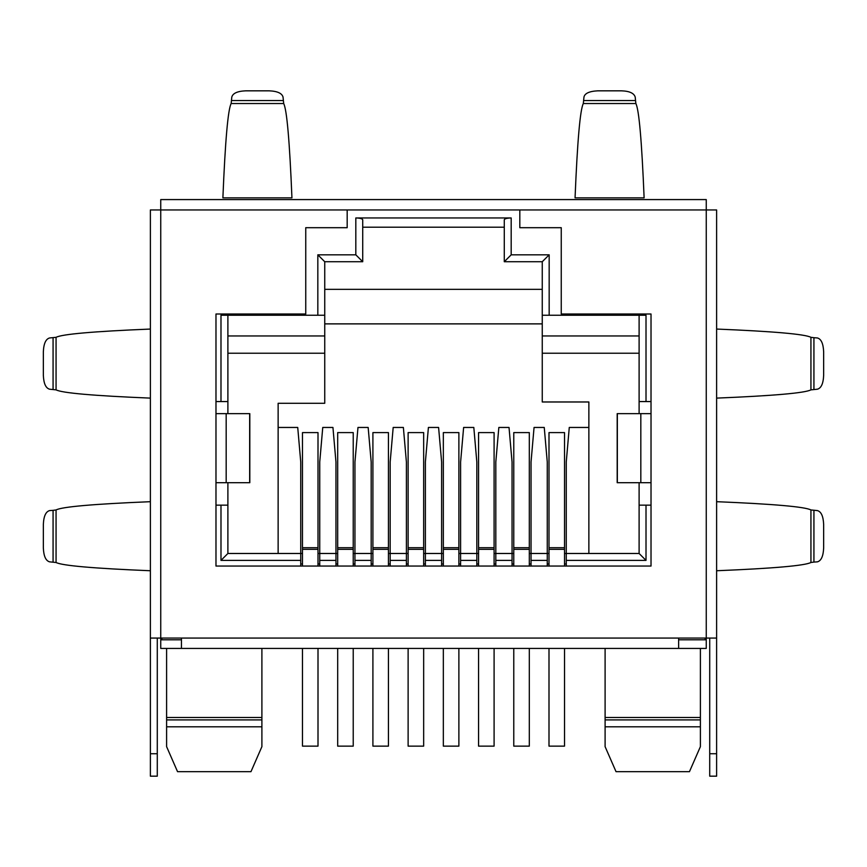 <?xml version="1.0" encoding="UTF-8"?>
<svg xmlns="http://www.w3.org/2000/svg" width="867" height="867" viewBox="0 0 867 867"><rect width="100%" height="100%" fill="white"/><g stroke="black" fill="none" stroke-linecap="round" stroke-linejoin="round"><path stroke-width="1.3" d="M706.258 199.583L160.742 199.583L706.258 199.583L706.258 209.944L716.619 209.944L716.619 398.116C773.505 395.764 804.944 393.011 810.938 389.857L817.386 389.207C821.201 388.167 823.292 383.561 823.65 375.411L823.65 351.764C823.282 343.592 821.201 338.997 817.386 337.957L813.929 337.707L813.929 389.456M160.742 199.583L160.742 639.792L162.465 638.069M704.535 638.069L706.258 639.792L706.258 209.944L150.381 209.944L150.381 776.171L157.285 776.171L157.285 638.069M813.929 510.349L813.929 562.087L817.386 561.849C821.201 560.808 823.282 556.202 823.65 548.042L823.65 524.394C823.282 516.223 821.201 511.628 817.386 510.587L810.938 509.948C804.944 506.783 773.505 504.03 716.619 501.69L716.619 638.069L678.633 638.069L678.633 648.429L181.452 648.429L181.452 638.069L150.381 638.069M519.821 209.944L519.821 227.696L561.252 227.696L561.252 314.006L651.019 314.006L651.019 566.053L215.981 566.053L215.981 314.006L305.748 314.006L305.748 227.696L347.179 227.696L347.179 209.944M709.715 638.069L709.715 776.171L716.619 776.171L716.619 638.069M716.619 501.69L716.619 398.116M639.109 482.702L639.109 505.147L651.019 505.147M646.013 505.147L646.013 560.385L566.259 560.385L566.259 566.053M547.261 566.053L547.261 553.482L531.038 553.482L548.995 553.482M547.261 560.385L531.038 560.385L531.038 566.053M512.05 566.053L512.05 553.482L495.816 553.482L513.773 553.482M512.05 560.385L495.816 560.385L495.816 566.053M476.828 566.053L476.828 553.482L460.605 553.482L478.562 553.482M476.828 560.385L460.605 560.385L460.605 566.053M441.617 566.053L441.617 553.482L425.383 553.482L443.34 553.482M441.617 560.385L425.383 560.385L425.383 566.053M406.395 566.053L406.395 553.482L390.172 553.482L408.119 553.482M406.395 560.385L390.172 560.385L390.172 566.053M371.184 566.053L371.184 553.482L354.95 553.482L354.95 566.053M335.962 566.053L335.962 553.482L319.739 553.482L319.739 566.053M300.741 566.053L300.741 553.482L227.891 553.482L227.891 505.147L227.891 553.482L220.987 560.385L220.987 505.147L215.981 505.147M215.981 401.562L227.891 401.562L227.891 315.241L227.891 413.646M220.987 401.562L220.987 315.241L324.746 315.241L324.746 261.726L362.72 261.726L362.72 219.806C362.341 218.69 360.043 218.072 355.817 217.953L511.183 217.953L511.183 254.822L504.28 261.726L542.254 261.726L542.254 315.241L542.254 289.35L324.746 289.35L324.746 353.227L227.891 353.227L324.746 353.227L324.746 403.285L278.134 403.285L278.134 553.482M511.183 254.822L549.169 254.822L549.169 315.241L646.013 315.241L646.013 401.562L639.109 401.562L639.109 413.646M651.019 401.562L646.013 401.562M150.381 398.116L150.381 501.69L150.381 398.116C93.495 395.764 62.056 393.011 56.062 389.857L49.614 389.207C45.799 388.178 43.718 383.572 43.35 375.411L43.35 351.764C43.708 343.603 45.799 339.008 49.614 337.957L56.062 337.317C62.056 334.153 93.495 331.4 150.381 329.059L150.381 209.944L150.381 329.059M617.532 482.702L651.019 482.702M640.821 482.702L640.821 413.646L651.019 413.646M249.468 413.646L215.981 413.646M226.179 413.646L226.179 482.702L215.981 482.702M716.619 570.746C773.505 568.405 804.944 565.652 810.938 562.488L813.929 562.087M813.929 337.707L810.938 337.317C804.944 334.153 773.505 331.4 716.619 329.059M181.452 648.429L160.742 648.429L160.742 639.792L181.452 639.792L160.742 639.792M706.258 639.792L678.633 639.792L706.258 639.792L706.258 648.429L678.633 648.429M639.109 505.147L639.109 553.482L566.259 553.482L566.259 560.385M646.013 560.385L639.109 553.482M531.038 560.385L531.038 553.482L529.314 553.482M495.816 560.385L495.816 553.482L494.092 553.482M460.605 560.385L460.605 553.482L458.881 553.482M425.383 560.385L425.383 553.482L423.66 553.482M390.172 560.385L390.172 553.482L388.438 553.482M220.987 505.147L227.891 505.147L227.891 482.702M317.831 315.241L317.831 254.822L324.746 261.726M317.831 254.822L355.817 254.822L362.72 261.726M362.72 227.208L504.28 227.208L504.28 219.806C504.67 218.69 506.978 218.072 511.183 217.953M504.28 219.806L504.28 261.726M549.169 254.822L542.254 261.726M549.169 315.241L542.254 315.241L542.254 401.974L588.866 401.974L588.866 427.453L569.272 427.453L566.259 461.981L566.259 553.482L564.525 553.482M542.254 353.227L639.109 353.227L639.109 315.241L639.109 401.562M53.071 562.087L53.071 510.349L49.614 510.587C45.799 511.638 43.708 516.233 43.35 524.394L43.35 548.042C43.718 556.202 45.799 560.808 49.614 561.849L56.062 562.488C62.056 565.652 93.495 568.405 150.381 570.746M53.071 510.349L56.062 509.948C62.056 506.783 93.495 504.03 150.381 501.69M640.821 413.646L617.185 413.646L617.185 482.702M226.179 482.702L249.815 482.702L249.815 413.646M278.134 427.453L297.728 427.453L300.741 461.981L300.741 553.482L302.475 553.482M318.005 553.482L319.739 553.482L319.739 461.981L322.752 427.453L332.939 427.453L335.962 461.981L335.962 553.482L337.686 553.482M353.227 553.482L354.95 553.482L354.95 461.981L357.973 427.453L368.161 427.453L371.184 461.981L371.184 553.482L372.908 553.482M548.995 648.429L548.995 746.14L564.525 746.14L564.525 648.429M408.119 648.429L408.119 746.14L423.66 746.14L423.66 648.429M513.773 648.429L513.773 746.14L529.314 746.14L529.314 648.429M443.34 648.429L443.34 746.14L458.881 746.14L458.881 648.429M372.908 648.429L372.908 746.14L388.438 746.14L388.438 648.429M302.475 648.429L302.475 746.14L318.005 746.14L318.005 648.429M337.686 648.429L337.686 746.14L353.227 746.14L353.227 648.429M478.562 648.429L478.562 746.14L494.092 746.14L494.092 648.429M324.746 323.879L542.254 323.879M605.101 648.429L605.101 746.65L616.036 771.684L689.449 771.684L700.395 746.65L700.395 648.429M700.395 675.36L700.395 726.806L605.101 726.806M700.395 717.486L605.101 717.486L605.101 719.903L700.395 719.903M166.605 726.806L166.605 746.65L177.551 771.684L250.964 771.684L261.899 746.65L261.899 719.903L166.605 719.903L166.605 726.806L261.899 726.806L261.899 717.486L166.605 717.486L166.605 719.903L166.605 648.429M261.899 648.429L261.899 719.903M588.866 553.482L588.866 427.453M547.261 553.482L547.261 461.981L544.248 427.453L534.061 427.453L531.038 461.981L531.038 553.482M512.05 553.482L512.05 461.981L509.027 427.453L498.839 427.453L495.816 461.981L495.816 553.482M476.828 553.482L476.828 461.981L473.815 427.453L463.628 427.453L460.605 461.981L460.605 553.482M441.617 553.482L441.617 461.981L438.594 427.453L428.406 427.453L425.383 461.981L425.383 553.482M406.395 553.482L406.395 461.981L403.372 427.453L393.185 427.453L390.172 461.981L390.172 553.482M548.995 566.053L548.995 432.6L564.525 432.6L564.525 566.053M513.773 566.053L513.773 432.6L529.314 432.6L529.314 566.053M478.562 566.053L478.562 432.6L494.092 432.6L494.092 566.053M443.34 566.053L443.34 432.6L458.881 432.6L458.881 566.053M408.119 566.053L408.119 432.6L423.66 432.6L423.66 566.053M372.908 566.053L372.908 432.6L388.438 432.6L388.438 566.053M337.686 566.053L337.686 432.6L353.227 432.6L353.227 566.053M302.475 566.053L302.475 432.6L318.005 432.6L318.005 566.053M700.395 746.65L689.449 771.684M616.036 771.684L605.101 746.65M177.551 771.684L166.605 746.65M261.899 746.65L250.964 771.684M564.525 549.331L548.995 549.331M529.314 549.331L513.773 549.331M494.092 549.331L478.562 549.331M458.881 549.331L443.34 549.331M423.66 549.331L408.119 549.331M388.438 549.331L372.908 549.331M353.227 549.331L337.686 549.331M318.005 549.331L302.475 549.331M245.589 90.829L269.236 90.829C277.397 91.187 281.992 93.268 283.043 97.093L283.682 103.531C286.847 109.535 289.6 140.974 291.941 197.86L222.884 197.86C225.236 140.974 227.978 109.535 231.142 103.531L231.792 97.093C232.822 93.278 237.428 91.187 245.589 90.829M621.411 90.829L597.764 90.829C589.387 91.241 584.781 93.333 583.957 97.093L583.318 103.531C580.153 109.535 577.4 140.974 575.059 197.86L644.116 197.86C641.764 140.974 639.022 109.535 635.858 103.531L635.208 97.093C634.037 93.17 629.431 91.078 621.411 90.829M181.452 638.069L678.633 638.069M371.184 560.385L354.95 560.385M335.962 560.385L319.739 560.385M300.741 560.385L220.987 560.385M355.817 254.822L355.817 217.953M709.715 753.737L716.619 753.737M810.938 509.948L810.938 562.488M810.938 337.317L810.938 389.857M157.285 753.737L150.381 753.737M56.062 389.857L56.062 337.317M56.062 562.488L56.062 509.948M617.337 413.646L617.337 482.702M249.663 482.702L249.663 413.646M566.259 563.994L564.525 563.994M548.995 563.994L547.261 563.994M531.038 563.994L529.314 563.994M513.773 563.994L512.05 563.994M495.816 563.994L494.092 563.994M478.562 563.994L476.828 563.994M460.605 563.994L458.881 563.994M443.34 563.994L441.617 563.994M425.383 563.994L423.66 563.994M408.119 563.994L406.395 563.994M390.172 563.994L388.438 563.994M372.908 563.994L371.184 563.994M354.95 563.994L353.227 563.994M337.686 563.994L335.962 563.994M319.739 563.994L318.005 563.994M302.475 563.994L300.741 563.994M227.891 335.962L324.746 335.962M542.254 335.962L639.109 335.962M53.071 389.456L53.071 337.707M548.995 547.716L564.525 547.716M513.773 547.716L529.314 547.716M478.562 547.716L494.092 547.716M443.34 547.716L458.881 547.716M408.119 547.716L423.66 547.716M372.908 547.716L388.438 547.716M337.686 547.716L353.227 547.716M302.475 547.716L318.005 547.716M231.543 100.55L283.281 100.55M231.142 103.531L283.682 103.531M583.719 100.55L635.457 100.55M583.318 103.531L635.858 103.531"/></g></svg>
